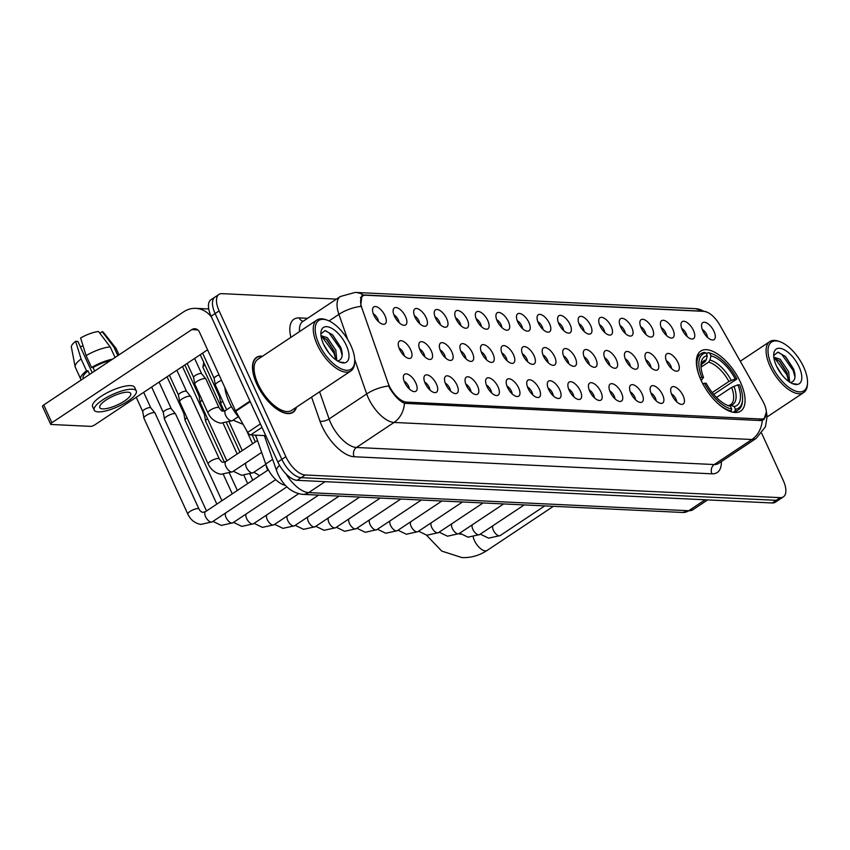 <?xml version="1.0" encoding="UTF-8"?>
<svg xmlns="http://www.w3.org/2000/svg" width="850" height="850" viewBox="0 0 850 850"><rect width="100%" height="100%" fill="white"/><g stroke="black" fill="none" stroke-linecap="round" stroke-linejoin="round"><path stroke-width="1.27" d="M740.382 382.033A36.061 16.756 56.4 0 0 700.74 351.071A36.061 16.756 56.4 0 0 701.037 380.152A36.061 16.756 56.4 0 0 740.69 411.113A36.061 16.756 56.4 0 0 740.382 382.033M682.306 329.874A10.2 4.739 -123.6 0 1 681.264 322.904A10.2 4.739 -123.6 0 1 686.704 322.299A10.2 4.739 -123.6 0 1 693.441 330.406A10.2 4.739 -123.6 0 1 691.996 339.033A10.2 4.739 -123.6 0 1 682.306 329.874M686.981 336.398A6.12 2.848 56.4 0 0 686.194 333.636A6.12 2.848 56.4 0 0 681.764 328.546M661.746 328.897A10.2 4.739 -123.6 0 1 660.705 321.927A10.2 4.739 -123.6 0 1 666.134 321.311A10.2 4.739 -123.6 0 1 672.881 329.428A10.2 4.739 -123.6 0 1 671.436 338.056A10.2 4.739 -123.6 0 1 661.746 328.897M666.421 335.421A6.12 2.848 56.4 0 0 665.635 332.658A6.12 2.848 56.4 0 0 661.194 327.569M641.176 327.909A10.2 4.739 -123.6 0 1 640.135 320.949A10.2 4.739 -123.6 0 1 645.575 320.333A10.2 4.739 -123.6 0 1 652.311 328.44A10.2 4.739 -123.6 0 1 650.866 337.067A10.2 4.739 -123.6 0 1 641.176 327.909M645.862 334.433A6.12 2.848 56.4 0 0 645.076 331.681A6.12 2.848 56.4 0 0 640.634 326.581M620.617 326.931A10.2 4.739 -123.6 0 1 619.576 319.961A10.2 4.739 -123.6 0 1 625.016 319.356A10.2 4.739 -123.6 0 1 631.752 327.462A10.2 4.739 -123.6 0 1 630.307 336.09A10.2 4.739 -123.6 0 1 620.617 326.931M625.292 333.455A6.12 2.848 56.4 0 0 624.516 330.692A6.12 2.848 56.4 0 0 620.075 325.603M600.058 325.954A10.2 4.739 -123.6 0 1 599.016 318.984A10.2 4.739 -123.6 0 1 604.446 318.368A10.2 4.739 -123.6 0 1 611.192 326.485A10.2 4.739 -123.6 0 1 609.747 335.112A10.2 4.739 -123.6 0 1 600.058 325.954M604.732 332.478A6.12 2.848 56.4 0 0 603.946 329.715A6.12 2.848 56.4 0 0 599.505 324.626M579.498 324.976A10.2 4.739 -123.6 0 1 578.446 318.006A10.2 4.739 -123.6 0 1 583.886 317.39A10.2 4.739 -123.6 0 1 590.633 325.507A10.2 4.739 -123.6 0 1 589.178 334.124A10.2 4.739 -123.6 0 1 579.498 324.976M584.173 331.489A6.12 2.848 56.4 0 0 583.387 328.737A6.12 2.848 56.4 0 0 578.946 323.648M558.928 323.988A10.2 4.739 -123.6 0 1 557.887 317.018A10.2 4.739 -123.6 0 1 563.327 316.413A10.2 4.739 -123.6 0 1 570.063 324.519A10.2 4.739 -123.6 0 1 568.618 333.147A10.2 4.739 -123.6 0 1 558.928 323.988M563.603 330.512A6.12 2.848 56.4 0 0 562.827 327.749A6.12 2.848 56.4 0 0 558.386 322.66M538.369 323.011A10.2 4.739 -123.6 0 1 537.327 316.041A10.2 4.739 -123.6 0 1 542.757 315.435A10.2 4.739 -123.6 0 1 549.504 323.542A10.2 4.739 -123.6 0 1 548.059 332.169A10.2 4.739 -123.6 0 1 538.369 323.011M543.044 329.534A6.12 2.848 56.4 0 0 542.258 326.772A6.12 2.848 56.4 0 0 537.816 321.683M517.809 322.033A10.2 4.739 -123.6 0 1 516.768 315.063A10.2 4.739 -123.6 0 1 522.197 314.447A10.2 4.739 -123.6 0 1 528.944 322.564A10.2 4.739 -123.6 0 1 527.499 331.181A10.2 4.739 -123.6 0 1 517.809 322.033M522.484 328.546A6.12 2.848 56.4 0 0 521.698 325.794A6.12 2.848 56.4 0 0 517.257 320.705M497.239 321.045A10.2 4.739 -123.6 0 1 496.198 314.075A10.2 4.739 -123.6 0 1 501.638 313.469A10.2 4.739 -123.6 0 1 508.374 321.576A10.2 4.739 -123.6 0 1 506.929 330.204A10.2 4.739 -123.6 0 1 497.239 321.045M501.914 327.569A6.12 2.848 56.4 0 0 501.139 324.806A6.12 2.848 56.4 0 0 496.697 319.717M476.68 320.067A10.2 4.739 -123.6 0 1 475.639 313.098A10.2 4.739 -123.6 0 1 481.079 312.492A10.2 4.739 -123.6 0 1 487.815 320.599A10.2 4.739 -123.6 0 1 486.37 329.226A10.2 4.739 -123.6 0 1 476.68 320.067M481.355 326.591A6.12 2.848 56.4 0 0 480.569 323.829A6.12 2.848 56.4 0 0 476.138 318.739M456.121 319.09A10.2 4.739 -123.6 0 1 455.079 312.12A10.2 4.739 -123.6 0 1 460.509 311.504A10.2 4.739 -123.6 0 1 467.256 319.621A10.2 4.739 -123.6 0 1 465.811 328.249A10.2 4.739 -123.6 0 1 456.121 319.09M460.796 325.614A6.12 2.848 56.4 0 0 460.009 322.851A6.12 2.848 56.4 0 0 455.568 317.762M435.551 318.112A10.2 4.739 -123.6 0 1 434.509 311.142A10.2 4.739 -123.6 0 1 439.949 310.526A10.2 4.739 -123.6 0 1 446.686 318.633A10.2 4.739 -123.6 0 1 445.241 327.261A10.2 4.739 -123.6 0 1 435.551 318.112M440.236 324.626A6.12 2.848 56.4 0 0 439.45 321.874A6.12 2.848 56.4 0 0 435.009 316.784M414.991 317.124A10.2 4.739 -123.6 0 1 413.95 310.154A10.2 4.739 -123.6 0 1 419.39 309.549A10.2 4.739 -123.6 0 1 426.126 317.656A10.2 4.739 -123.6 0 1 424.681 326.283A10.2 4.739 -123.6 0 1 414.991 317.124M419.666 323.648A6.12 2.848 56.4 0 0 418.891 320.886A6.12 2.848 56.4 0 0 414.449 315.796M394.432 316.147A10.2 4.739 -123.6 0 1 393.391 309.177A10.2 4.739 -123.6 0 1 398.82 308.561A10.2 4.739 -123.6 0 1 405.567 316.678A10.2 4.739 -123.6 0 1 404.122 325.306A10.2 4.739 -123.6 0 1 394.432 316.147M399.107 322.671A6.12 2.848 56.4 0 0 398.321 319.908A6.12 2.848 56.4 0 0 393.879 314.819M373.862 315.169A10.2 4.739 -123.6 0 1 372.821 308.199A10.2 4.739 -123.6 0 1 378.261 307.583A10.2 4.739 -123.6 0 1 384.997 315.701A10.2 4.739 -123.6 0 1 383.552 324.317A10.2 4.739 -123.6 0 1 373.862 315.169M378.547 321.683A6.12 2.848 56.4 0 0 377.761 318.931A6.12 2.848 56.4 0 0 373.32 313.841M702.865 330.852A10.2 4.739 -123.6 0 1 701.824 323.882A10.2 4.739 -123.6 0 1 707.264 323.276A10.2 4.739 -123.6 0 1 714 331.383A10.2 4.739 -123.6 0 1 712.555 340.011A10.2 4.739 -123.6 0 1 702.865 330.852M707.54 337.376A6.12 2.848 56.4 0 0 706.764 334.613A6.12 2.848 56.4 0 0 702.323 329.524M666.867 362.068A10.2 4.739 -123.6 0 1 665.826 355.098A10.2 4.739 -123.6 0 1 671.266 354.482A10.2 4.739 -123.6 0 1 678.003 362.599A10.2 4.739 -123.6 0 1 676.558 371.216A10.2 4.739 -123.6 0 1 666.867 362.068M671.553 368.581A6.12 2.848 56.4 0 0 670.767 365.829A6.12 2.848 56.4 0 0 666.326 360.74M646.308 361.08A10.2 4.739 -123.6 0 1 645.267 354.11A10.2 4.739 -123.6 0 1 650.707 353.504A10.2 4.739 -123.6 0 1 657.443 361.611A10.2 4.739 -123.6 0 1 655.998 370.239A10.2 4.739 -123.6 0 1 646.308 361.08M650.983 367.604A6.12 2.848 56.4 0 0 650.207 364.841A6.12 2.848 56.4 0 0 645.766 359.752M625.749 360.103A10.2 4.739 -123.6 0 1 624.707 353.132A10.2 4.739 -123.6 0 1 630.137 352.516A10.2 4.739 -123.6 0 1 636.884 360.634A10.2 4.739 -123.6 0 1 635.439 369.261A10.2 4.739 -123.6 0 1 625.749 360.103M630.424 366.626A6.12 2.848 56.4 0 0 629.638 363.864A6.12 2.848 56.4 0 0 625.196 358.774M605.189 359.125A10.2 4.739 -123.6 0 1 604.138 352.155A10.2 4.739 -123.6 0 1 609.577 351.539A10.2 4.739 -123.6 0 1 616.324 359.656A10.2 4.739 -123.6 0 1 614.869 368.273A10.2 4.739 -123.6 0 1 605.189 359.125M609.864 365.638A6.12 2.848 56.4 0 0 609.078 362.886A6.12 2.848 56.4 0 0 604.637 357.797M584.619 358.137A10.2 4.739 -123.6 0 1 583.578 351.167A10.2 4.739 -123.6 0 1 589.018 350.561A10.2 4.739 -123.6 0 1 595.754 358.668A10.2 4.739 -123.6 0 1 594.309 367.296A10.2 4.739 -123.6 0 1 584.619 358.137M589.294 364.661A6.12 2.848 56.4 0 0 588.519 361.898A6.12 2.848 56.4 0 0 584.077 356.809M564.06 357.159A10.2 4.739 -123.6 0 1 563.019 350.189A10.2 4.739 -123.6 0 1 568.459 349.584A10.2 4.739 -123.6 0 1 575.195 357.691A10.2 4.739 -123.6 0 1 573.75 366.318A10.2 4.739 -123.6 0 1 564.06 357.159M568.735 363.683A6.12 2.848 56.4 0 0 567.949 360.921A6.12 2.848 56.4 0 0 563.508 355.831M543.501 356.182A10.2 4.739 -123.6 0 1 542.459 349.212A10.2 4.739 -123.6 0 1 547.889 348.596A10.2 4.739 -123.6 0 1 554.636 356.713A10.2 4.739 -123.6 0 1 553.191 365.341A10.2 4.739 -123.6 0 1 543.501 356.182M548.176 362.695A6.12 2.848 56.4 0 0 547.389 359.943A6.12 2.848 56.4 0 0 542.948 354.854M522.931 355.194A10.2 4.739 -123.6 0 1 521.889 348.224A10.2 4.739 -123.6 0 1 527.329 347.618A10.2 4.739 -123.6 0 1 534.066 355.725A10.2 4.739 -123.6 0 1 532.621 364.353A10.2 4.739 -123.6 0 1 522.931 355.194M527.606 361.717A6.12 2.848 56.4 0 0 526.83 358.966A6.12 2.848 56.4 0 0 522.389 353.866M502.371 354.216A10.2 4.739 -123.6 0 1 501.33 347.246A10.2 4.739 -123.6 0 1 506.77 346.641A10.2 4.739 -123.6 0 1 513.506 354.748A10.2 4.739 -123.6 0 1 512.061 363.375A10.2 4.739 -123.6 0 1 502.371 354.216M507.046 360.74A6.12 2.848 56.4 0 0 506.26 357.978A6.12 2.848 56.4 0 0 501.829 352.888M481.812 353.239A10.2 4.739 -123.6 0 1 480.771 346.269A10.2 4.739 -123.6 0 1 486.2 345.652A10.2 4.739 -123.6 0 1 492.947 353.77A10.2 4.739 -123.6 0 1 491.502 362.397A10.2 4.739 -123.6 0 1 481.812 353.239M486.487 359.763A6.12 2.848 56.4 0 0 485.701 357A6.12 2.848 56.4 0 0 481.259 351.911M461.242 352.261A10.2 4.739 -123.6 0 1 460.201 345.291A10.2 4.739 -123.6 0 1 465.641 344.675A10.2 4.739 -123.6 0 1 472.377 352.793A10.2 4.739 -123.6 0 1 470.932 361.409A10.2 4.739 -123.6 0 1 461.242 352.261M465.928 358.774A6.12 2.848 56.4 0 0 465.141 356.022A6.12 2.848 56.4 0 0 460.7 350.933M440.683 351.273A10.2 4.739 -123.6 0 1 439.641 344.303A10.2 4.739 -123.6 0 1 445.081 343.697A10.2 4.739 -123.6 0 1 451.817 351.804A10.2 4.739 -123.6 0 1 450.373 360.432A10.2 4.739 -123.6 0 1 440.683 351.273M445.358 357.797A6.12 2.848 56.4 0 0 444.582 355.034A6.12 2.848 56.4 0 0 440.141 349.945M420.123 350.296A10.2 4.739 -123.6 0 1 419.082 343.326A10.2 4.739 -123.6 0 1 424.511 342.72A10.2 4.739 -123.6 0 1 431.258 350.827A10.2 4.739 -123.6 0 1 429.813 359.454A10.2 4.739 -123.6 0 1 420.123 350.296M424.798 356.819A6.12 2.848 56.4 0 0 424.012 354.057A6.12 2.848 56.4 0 0 419.571 348.967M399.564 349.318A10.2 4.739 -123.6 0 1 398.512 342.348A10.2 4.739 -123.6 0 1 403.952 341.732A10.2 4.739 -123.6 0 1 410.699 349.849A10.2 4.739 -123.6 0 1 409.243 358.466A10.2 4.739 -123.6 0 1 399.564 349.318M404.239 355.831A6.12 2.848 56.4 0 0 403.453 353.079A6.12 2.848 56.4 0 0 399.011 347.99M671.999 395.229A10.2 4.739 -123.6 0 1 670.958 388.259A10.2 4.739 -123.6 0 1 676.398 387.653A10.2 4.739 -123.6 0 1 683.134 395.76A10.2 4.739 -123.6 0 1 681.689 404.388A10.2 4.739 -123.6 0 1 671.999 395.229M676.674 401.752A6.12 2.848 56.4 0 0 675.899 398.99A6.12 2.848 56.4 0 0 671.457 393.901M651.44 394.251A10.2 4.739 -123.6 0 1 650.399 387.281A10.2 4.739 -123.6 0 1 655.828 386.676A10.2 4.739 -123.6 0 1 662.575 394.783A10.2 4.739 -123.6 0 1 661.13 403.41A10.2 4.739 -123.6 0 1 651.44 394.251M656.115 400.775A6.12 2.848 56.4 0 0 655.329 398.013A6.12 2.848 56.4 0 0 650.888 392.923M630.881 393.274A10.2 4.739 -123.6 0 1 629.829 386.304A10.2 4.739 -123.6 0 1 635.269 385.688A10.2 4.739 -123.6 0 1 642.016 393.805A10.2 4.739 -123.6 0 1 640.571 402.422A10.2 4.739 -123.6 0 1 630.881 393.274M635.556 399.787A6.12 2.848 56.4 0 0 634.769 397.035A6.12 2.848 56.4 0 0 630.328 391.946M610.311 392.286A10.2 4.739 -123.6 0 1 609.269 385.316A10.2 4.739 -123.6 0 1 614.709 384.71A10.2 4.739 -123.6 0 1 621.446 392.817A10.2 4.739 -123.6 0 1 620.001 401.444A10.2 4.739 -123.6 0 1 610.311 392.286M614.986 398.809A6.12 2.848 56.4 0 0 614.21 396.047A6.12 2.848 56.4 0 0 609.769 390.957M589.751 391.308A10.2 4.739 -123.6 0 1 588.71 384.338A10.2 4.739 -123.6 0 1 594.15 383.733A10.2 4.739 -123.6 0 1 600.886 391.839A10.2 4.739 -123.6 0 1 599.441 400.467A10.2 4.739 -123.6 0 1 589.751 391.308M594.426 397.832A6.12 2.848 56.4 0 0 593.64 395.069A6.12 2.848 56.4 0 0 589.209 389.98M569.192 390.331A10.2 4.739 -123.6 0 1 568.151 383.361A10.2 4.739 -123.6 0 1 573.58 382.744A10.2 4.739 -123.6 0 1 580.327 390.862A10.2 4.739 -123.6 0 1 578.882 399.489A10.2 4.739 -123.6 0 1 569.192 390.331M573.867 396.854A6.12 2.848 56.4 0 0 573.081 394.092A6.12 2.848 56.4 0 0 568.639 389.002M548.622 389.353A10.2 4.739 -123.6 0 1 547.581 382.383A10.2 4.739 -123.6 0 1 553.021 381.767A10.2 4.739 -123.6 0 1 559.757 389.874A10.2 4.739 -123.6 0 1 558.312 398.501A10.2 4.739 -123.6 0 1 548.622 389.353M553.308 395.866A6.12 2.848 56.4 0 0 552.521 393.114A6.12 2.848 56.4 0 0 548.08 388.025M528.062 388.365A10.2 4.739 -123.6 0 1 527.021 381.395A10.2 4.739 -123.6 0 1 532.461 380.789A10.2 4.739 -123.6 0 1 539.197 388.896A10.2 4.739 -123.6 0 1 537.753 397.524A10.2 4.739 -123.6 0 1 528.062 388.365M532.737 394.889A6.12 2.848 56.4 0 0 531.951 392.126A6.12 2.848 56.4 0 0 527.521 387.037M507.503 387.388A10.2 4.739 -123.6 0 1 506.462 380.418A10.2 4.739 -123.6 0 1 511.891 379.801A10.2 4.739 -123.6 0 1 518.638 387.919A10.2 4.739 -123.6 0 1 517.193 396.546A10.2 4.739 -123.6 0 1 507.503 387.388M512.178 393.911A6.12 2.848 56.4 0 0 511.392 391.149A6.12 2.848 56.4 0 0 506.951 386.059M486.933 386.41A10.2 4.739 -123.6 0 1 485.892 379.44A10.2 4.739 -123.6 0 1 491.332 378.824A10.2 4.739 -123.6 0 1 498.068 386.941A10.2 4.739 -123.6 0 1 496.623 395.558A10.2 4.739 -123.6 0 1 486.933 386.41M491.619 392.923A6.12 2.848 56.4 0 0 490.832 390.171A6.12 2.848 56.4 0 0 486.391 385.082M466.374 385.422A10.2 4.739 -123.6 0 1 465.332 378.452A10.2 4.739 -123.6 0 1 470.772 377.846A10.2 4.739 -123.6 0 1 477.509 385.953A10.2 4.739 -123.6 0 1 476.064 394.581A10.2 4.739 -123.6 0 1 466.374 385.422M471.049 391.946A6.12 2.848 56.4 0 0 470.273 389.183A6.12 2.848 56.4 0 0 465.832 384.094M445.814 384.444A10.2 4.739 -123.6 0 1 444.773 377.474A10.2 4.739 -123.6 0 1 450.203 376.869A10.2 4.739 -123.6 0 1 456.949 384.976A10.2 4.739 -123.6 0 1 455.504 393.603A10.2 4.739 -123.6 0 1 445.814 384.444M450.489 390.968A6.12 2.848 56.4 0 0 449.703 388.206A6.12 2.848 56.4 0 0 445.262 383.116M425.255 383.467A10.2 4.739 -123.6 0 1 424.203 376.497A10.2 4.739 -123.6 0 1 429.643 375.881A10.2 4.739 -123.6 0 1 436.39 383.998A10.2 4.739 -123.6 0 1 434.934 392.626A10.2 4.739 -123.6 0 1 425.255 383.467M429.93 389.98A6.12 2.848 56.4 0 0 429.144 387.228A6.12 2.848 56.4 0 0 424.703 382.139M404.685 382.479A10.2 4.739 -123.6 0 1 403.644 375.509A10.2 4.739 -123.6 0 1 409.084 374.903A10.2 4.739 -123.6 0 1 415.82 383.01A10.2 4.739 -123.6 0 1 414.375 391.638A10.2 4.739 -123.6 0 1 404.685 382.479M409.36 389.002A6.12 2.848 56.4 0 0 408.584 386.24A6.12 2.848 56.4 0 0 404.143 381.151M762.588 400.722A18.371 8.542 -123.6 0 1 764.012 403.506A18.371 8.542 -123.6 0 1 764.171 418.317A18.371 8.542 -123.6 0 1 761.313 419.029L406.481 402.103A18.371 8.542 -123.6 0 1 388.014 382.851L361.866 307.987A18.371 8.542 -123.6 0 1 362.833 295.949A18.371 8.542 -123.6 0 1 365.691 295.237L703.896 311.366A18.371 8.542 -123.6 0 1 719.822 325.061L762.588 400.722M285.451 485.329A20.411 9.488 -123.6 0 1 265.71 464.015L255.637 435.168M262.565 356.192A32.991 15.342 56.4 0 0 256.488 357.382A32.991 15.342 56.4 0 0 256.764 383.987A32.991 15.342 56.4 0 0 293.048 412.314A32.991 15.342 56.4 0 0 296.491 407.161M766.371 411.889L763.916 419.645L760.75 420.559L404.451 403.325C399.404 401.019 394.527 396.015 389.799 388.301L388.546 385.985A23.811 10.189 160.7 0 0 366.701 393.933L354.694 359.529M336.451 299.104L222.116 293.654A20.411 9.488 56.4 0 0 218.949 294.44L210.928 299.774A20.411 9.488 56.4 0 0 211.097 316.232L277.844 462.017L281.849 459.34A20.411 9.488 56.4 0 0 301.123 477.658L776.22 500.31A20.411 9.488 56.4 0 0 779.386 499.524A20.411 9.488 56.4 0 1 776.22 500.31L301.123 477.658A20.411 9.488 56.4 0 1 281.849 459.34L215.114 313.565L281.849 459.34L285.866 456.673A20.411 9.488 56.4 0 0 305.139 474.98L780.236 497.643A20.411 9.488 56.4 0 0 783.403 496.857A20.411 9.488 56.4 0 0 783.232 480.399L761.685 433.341M214.944 297.107A20.411 9.488 56.4 0 0 215.114 313.565A20.411 9.488 56.4 0 1 214.944 297.107M347.714 339.564L338.916 314.351A23.811 10.189 160.7 0 1 360.676 306.425L361.909 295.545L364.501 295.003L703.588 311.238A23.811 19.943 92.7 0 0 695.332 308.646L355.194 292.421L340.34 296.512L302.738 321.544A27.211 12.654 56.4 0 0 299.519 331.606M218.949 294.44A20.411 9.488 56.4 0 0 219.119 310.898L285.866 456.673M277.844 462.017A20.411 9.488 56.4 0 0 297.118 480.324L772.204 502.977A20.411 9.488 56.4 0 0 775.381 502.191L783.403 496.857M771.8 365.638A29.251 13.6 56.4 0 0 793.358 390.129A29.251 13.6 56.4 0 0 807.5 383.169A29.251 13.6 56.4 0 0 803.728 367.158A29.251 13.6 56.4 0 0 779.918 341.711A29.251 13.6 56.4 0 0 771.8 365.638M779.918 341.711L778.547 341.233A30.611 14.227 56.4 0 0 769.803 341.583A30.611 14.227 56.4 0 0 770.058 366.265A30.611 14.227 56.4 0 0 803.718 392.551A30.611 14.227 56.4 0 0 807.415 384.614L807.5 383.169M776.549 366.169L781.692 374.51M773.819 357.212L780.226 359.274L788.662 371.779L789.629 382.064M773.914 357.956L779.737 361.303L786.962 372.544L788.418 381.225M790.277 382.479A15.374 7.151 56.4 0 0 791.743 382.16C795.366 380.354 795.972 375.955 793.581 368.953L785.506 356.501L777.888 352.197L773.744 355.491M799.117 366.945A20.814 9.679 56.4 0 0 783.806 349.52A20.814 9.679 56.4 0 0 773.723 354.408A20.814 9.679 56.4 0 0 776.401 365.861A20.814 9.679 56.4 0 0 793.401 383.977A20.814 9.679 56.4 0 0 799.117 366.945M792.997 383.839L796.652 384.136L792.487 383.626M778.281 352.251L781.872 354.482L793.209 370.579L794.984 377.017M774.669 358.094L786.845 374.818L788.471 380.449M785.124 356.139L793.741 369.389M779.067 360.708L787.27 373.384M700.039 377.921L701.792 377.294A32.385 15.056 56.4 0 1 706.01 352.952L707.274 355.693A29.251 13.6 56.4 0 0 700.974 364.321A29.251 13.6 56.4 0 0 703.503 377.379L701.207 380.502M701.601 364.14L704.862 361.973L706.233 359.922L707.274 355.693M706.403 353.791L708.178 352.601L709.729 353.132A32.385 15.056 56.4 0 1 712.024 353.77A32.385 15.056 56.4 0 1 736.929 378.973L735.207 378.888A29.251 13.6 56.4 0 0 710.982 355.874L709.952 360.092L708.571 362.153L701.016 367.179M712.247 392.572L728.918 381.469L735.207 378.888M736.929 378.973L713.724 394.379M716.869 402.539A33.745 15.682 56.4 0 0 731.244 410.911L731.701 409.052A32.385 15.056 56.4 0 1 704.501 383.223L702.748 383.849M730.352 411.506L731.244 410.911M706.01 352.952L704.469 352.431A33.745 15.682 56.4 0 0 701.016 353.664A33.745 15.682 56.4 0 0 699.444 376.359M712.024 353.77L710.653 353.292A33.745 15.682 56.4 0 0 708.178 352.601M704.501 383.223L706.222 383.297A29.251 13.6 56.4 0 0 728.567 405.779A29.251 13.6 56.4 0 0 730.447 406.311L731.701 409.052M703.503 377.379L701.792 377.294M710.982 355.874L709.729 353.132M730.447 406.311L726.931 405.121M742.56 399.659A32.385 15.056 56.4 0 1 735.409 409.233L734.952 411.092A33.745 15.682 56.4 0 0 738.406 409.849A33.745 15.682 56.4 0 0 742.475 401.104L742.56 399.659A32.385 15.056 56.4 0 0 739.638 384.891L737.917 384.816L731.627 387.398L716.529 397.449M734.952 411.092L733.178 412.271M735.409 409.233L734.156 406.491A29.251 13.6 56.4 0 0 737.917 384.816M731.627 387.398A25.171 11.698 56.4 0 1 730.607 404.738L728.471 405.599L730.639 405.291L734.156 406.491M224.4 462.177L205.604 421.143A6.12 1.753 -24.6 0 1 205.572 421.016A6.12 1.753 -24.6 0 1 207.528 418.646M182.474 366.52L204.425 414.46A4.42 1.264 -24.6 0 1 204.414 414.418A4.42 1.264 -24.6 0 1 205.084 413.302M221.924 500.724L185.045 420.155A6.12 1.753 -24.6 0 1 185.002 420.038A6.12 1.753 -24.6 0 1 186.968 417.658M183.876 413.525A4.42 1.264 -24.6 0 1 183.855 413.44A4.42 1.264 -24.6 0 1 184.524 412.314M206.508 510.978L164.486 419.178A6.12 1.753 -24.6 0 1 164.443 419.05A6.12 1.753 -24.6 0 1 166.706 416.468A6.12 1.753 -24.6 0 1 174.558 413.631A6.12 1.753 -24.6 0 1 175.546 413.971A6.12 1.753 -24.6 0 1 175.621 414.078L216.835 504.114M163.317 412.547A4.42 1.264 -24.6 0 1 163.285 412.452A4.42 1.264 -24.6 0 1 164.921 410.592A4.42 1.264 -24.6 0 1 170.595 408.531A4.42 1.264 -24.6 0 1 171.307 408.786A4.42 1.264 -24.6 0 1 171.36 408.861M212.256 521.868L200.706 524.429C194.809 523.217 190.517 519.786 187.85 514.144L143.916 418.2A6.12 1.753 -24.6 0 1 143.884 418.072A6.12 1.753 -24.6 0 1 146.147 415.491A6.12 1.753 -24.6 0 1 153.999 412.643A6.12 1.753 -24.6 0 1 154.987 412.994A6.12 1.753 -24.6 0 1 155.051 413.1L198.974 509.044C199.899 510.797 201.131 511.902 202.693 512.348L205.477 511.668A6.12 2.848 -123.6 0 0 205.53 516.609A6.12 2.848 -123.6 0 0 211.097 522.081A6.12 2.848 -123.6 0 0 212.256 521.868L275.751 479.612M142.758 411.57A4.42 1.264 -24.6 0 1 142.726 411.474A4.42 1.264 -24.6 0 1 144.362 409.604A4.42 1.264 -24.6 0 1 150.036 407.554A4.42 1.264 -24.6 0 1 150.748 407.798A4.42 1.264 -24.6 0 1 150.79 407.883M224.177 411.081L220.798 403.697A6.12 1.753 -24.6 0 1 220.766 403.569A6.12 1.753 -24.6 0 1 222.721 401.2M219.629 397.067A4.42 1.264 -24.6 0 1 219.608 396.971A4.42 1.264 -24.6 0 1 220.278 395.856M226.854 460.859L200.239 402.719A6.12 1.753 -24.6 0 1 200.196 402.592A6.12 1.753 -24.6 0 1 202.162 400.223M199.07 396.079A4.42 1.264 -24.6 0 1 199.049 395.994A4.42 1.264 -24.6 0 1 199.718 394.878M181.9 399.033A6.12 1.753 -24.6 0 1 189.752 396.185A6.12 1.753 -24.6 0 1 190.74 396.525A6.12 1.753 -24.6 0 1 190.814 396.642L219.321 458.915A6.12 1.753 -24.6 0 0 218.471 458.479A6.12 1.753 -24.6 0 0 218.269 458.469A6.12 1.753 -24.6 0 0 211.65 460.562A6.12 1.753 -24.6 0 0 208.186 464.015L179.679 401.742A6.12 1.753 -24.6 0 1 179.637 401.614A6.12 1.753 -24.6 0 1 181.9 399.033M178.511 395.101A4.42 1.264 -24.6 0 1 178.479 395.016A4.42 1.264 -24.6 0 1 180.115 393.146A4.42 1.264 -24.6 0 1 185.789 391.096A4.42 1.264 -24.6 0 1 186.501 391.34A4.42 1.264 -24.6 0 1 186.554 391.425M261.981 427.369L250.623 434.924L265.774 435.646M211.459 317.029A27.211 22.791 -87.3 0 0 195.798 308.369A27.211 22.791 -87.3 0 0 183.643 311.844L43.732 404.951L51.871 422.726L191.781 329.619A6.8 5.695 92.7 0 1 194.82 328.748A6.8 5.695 92.7 0 1 199.516 332.212L235.482 410.763L249.964 401.126M51.871 422.726A3.4 0.978 155.4 0 0 50.639 424.235L42.5 406.449A3.4 0.978 -24.6 0 1 43.732 404.951M50.639 424.235A3.4 0.978 155.4 0 0 51.223 424.479L90.567 426.36A3.4 0.978 155.4 0 0 94.934 424.777L207.57 349.817M250.623 434.924A3.4 1.583 -123.6 0 1 247.679 432.395L235.737 411.283A3.4 1.583 -123.6 0 1 235.482 410.763M102.712 408.892A17.011 4.877 155.4 0 0 121.093 403.059A17.011 4.877 155.4 0 0 130.709 393.465A17.011 4.877 155.4 0 0 127.787 392.201A17.011 4.877 155.4 0 0 109.406 398.023A17.011 4.877 155.4 0 0 99.79 407.628A17.011 4.877 155.4 0 0 102.712 408.892M80.24 346.577A13.611 3.899 155.4 0 0 83.088 345.929M110.362 360.612A19.731 5.663 155.4 0 0 93.043 367.561L91.545 367.487L86.116 355.629L80.612 337.981A17.691 5.068 155.4 0 1 98.515 331.5L110.213 346.906L115.058 357.489M94.647 371.067L93.043 367.561M92.193 372.704L77.881 341.424L75.597 341.317L81.101 358.966L86.53 370.823L88.028 370.897L89.643 374.404M88.028 370.897A19.731 5.663 155.4 0 0 83.204 377.942L83.459 378.516M136.276 390.915L134.651 387.356A23.131 6.63 155.4 0 0 130.666 385.645A23.131 6.63 155.4 0 0 105.676 393.561A23.131 6.63 155.4 0 0 92.586 406.619L94.223 410.178A23.131 6.63 155.4 0 0 98.196 411.889A23.131 6.63 155.4 0 0 123.197 403.973A23.131 6.63 155.4 0 0 136.276 390.915A23.131 6.63 155.4 0 0 132.303 389.194A23.131 6.63 155.4 0 0 107.302 397.12A23.131 6.63 155.4 0 0 94.223 410.178M112.508 359.178A22.451 6.439 155.4 0 0 91.545 367.487M86.53 370.823A22.451 6.439 155.4 0 0 80.729 379.079A22.451 6.439 155.4 0 0 81.409 379.886M117.842 355.629L113.932 347.087L102.223 331.67L99.854 333.253M119.021 354.854L116.131 348.532A22.451 6.439 155.4 0 0 115.887 348.149A22.451 6.439 155.4 0 0 113.932 347.087M110.213 346.906A22.451 6.439 155.4 0 0 86.116 355.629M81.101 358.966A22.451 6.439 155.4 0 0 75.161 366.796A22.451 6.439 155.4 0 0 75.299 367.221L80.729 379.079M115.887 348.149L103.477 332.435A17.691 5.068 155.4 0 0 102.223 331.67M75.597 341.317A17.691 5.068 155.4 0 0 71.389 347.119L75.161 366.796M318.984 344.038A29.251 13.6 56.4 0 0 340.542 368.528A29.251 13.6 56.4 0 0 354.673 361.579A29.251 13.6 56.4 0 0 350.901 345.567A29.251 13.6 56.4 0 0 327.091 320.121A29.251 13.6 56.4 0 0 318.984 344.038M327.091 320.121L325.72 319.642A30.611 14.227 56.4 0 0 316.976 319.983A30.611 14.227 56.4 0 0 317.231 344.675A30.611 14.227 56.4 0 0 350.901 370.961A30.611 14.227 56.4 0 0 354.588 363.024L354.673 361.579M316.976 319.983L257.805 359.359A30.611 14.227 56.4 0 0 258.06 384.051A30.611 14.227 56.4 0 0 291.731 410.337L350.901 370.961M262.204 356.437A32.651 15.183 56.4 0 0 256.668 357.659A32.651 15.183 56.4 0 0 256.944 383.998A32.651 15.183 56.4 0 0 292.857 412.038A32.651 15.183 56.4 0 0 296.119 407.405M224.857 387.579A34.021 15.81 56.4 0 0 229.128 401.986A34.021 15.81 56.4 0 0 240.029 418.869M323.723 344.569L328.876 352.92M320.992 335.623L327.399 337.684L335.846 350.179L336.802 360.474M321.087 336.366L326.91 339.713L334.146 350.954L335.601 359.624M337.461 360.889A15.374 7.151 56.4 0 0 338.927 360.559C342.539 358.764 343.156 354.365 340.754 347.353L332.679 334.9L325.061 330.608L320.928 333.891M346.301 345.344A20.814 9.679 56.4 0 0 330.979 327.93A20.814 9.679 56.4 0 0 320.896 332.817A20.814 9.679 56.4 0 0 323.584 344.261A20.814 9.679 56.4 0 0 340.574 362.387A20.814 9.679 56.4 0 0 346.301 345.344M340.181 362.238L343.836 362.546L339.671 362.036M325.454 330.65L329.056 332.892L340.382 348.978L342.157 355.428M321.842 336.494L334.018 353.217L335.654 358.849M332.297 334.549L340.914 347.799M326.251 339.108L334.454 351.794M226.642 409.753L215.347 385.092A6.12 1.753 -24.6 0 1 215.316 384.965A6.12 1.753 -24.6 0 1 217.579 382.394A6.12 1.753 -24.6 0 1 221.563 380.375M214.179 378.462A4.42 1.264 -24.6 0 1 214.157 378.367A4.42 1.264 -24.6 0 1 215.794 376.507A4.42 1.264 -24.6 0 1 219.066 374.914M197.019 381.406A6.12 1.753 -24.6 0 1 204.871 378.569A6.12 1.753 -24.6 0 1 205.849 378.909A6.12 1.753 -24.6 0 1 205.923 379.015L219.109 407.819A6.12 1.753 -24.6 0 0 218.259 407.384A6.12 1.753 -24.6 0 0 218.057 407.362A6.12 1.753 -24.6 0 0 211.438 409.456A6.12 1.753 -24.6 0 0 207.974 412.919L194.788 384.115A6.12 1.753 -24.6 0 1 194.746 383.987A6.12 1.753 -24.6 0 1 197.019 381.406M193.619 377.485A4.42 1.264 -24.6 0 1 193.587 377.389A4.42 1.264 -24.6 0 1 195.234 375.53A4.42 1.264 -24.6 0 1 200.898 373.469A4.42 1.264 -24.6 0 1 201.609 373.724A4.42 1.264 -24.6 0 1 201.663 373.798M406.481 402.103L404.579 403.368M761.313 419.029L759.124 420.484M272.648 459.393L265.71 464.015M721.363 461.571A34.021 15.81 -123.6 0 1 711.96 473.811L354.152 456.748A6.8 5.695 92.7 0 1 356.458 447.483L714.255 464.546A27.211 12.654 56.4 0 0 718.484 463.494L756.096 438.462A27.211 12.654 -123.6 0 1 751.867 439.514A23.811 19.943 -87.3 0 0 762.259 420.389M354.152 456.748A34.021 15.81 -123.6 0 1 322.033 426.233A34.021 15.81 -123.6 0 1 319.951 421.101L311.578 397.12M330.756 423.066A27.211 12.654 56.4 0 0 356.458 447.483L394.06 422.45A27.211 12.654 -123.6 0 1 368.369 398.044A27.211 12.654 -123.6 0 1 366.701 393.933L329.099 418.965A27.211 12.654 56.4 0 0 330.756 423.066M404.451 403.325A23.811 19.943 92.7 0 1 394.06 422.45L751.867 439.514L714.255 464.546A6.8 5.695 92.7 0 0 711.96 473.811M363.46 295.024A23.811 19.943 -87.3 0 0 355.194 292.421M329.046 320.928L338.916 314.351A27.211 12.654 -123.6 0 1 340.34 296.512M290.902 337.333A34.021 15.81 -123.6 0 1 299.232 317.911L307.604 318.304M305.139 474.98L297.118 480.324M780.236 497.643L772.204 502.977M219.119 310.898L211.097 316.232M319.6 391.786L329.099 418.965A6.8 2.911 -19.3 0 1 319.951 421.101M303.152 321.268A6.8 5.695 92.7 0 1 299.232 317.911M364.501 295.003L363.789 295.481M285.951 473.843A27.211 12.654 56.4 0 0 308.656 492.607L688.723 510.733A27.211 12.654 56.4 0 0 692.952 509.692L682.656 512.476L302.579 494.349A13.611 11.401 92.7 0 0 308.656 492.607L325.114 481.652M705.181 499.779L688.723 510.733A13.611 11.401 92.7 0 1 682.656 512.476M279.576 465.375A13.611 5.823 160.7 0 0 276.696 470.985L264.339 435.582M553.424 506.313L487.124 550.439A11.571 5.376 -123.6 0 1 485.329 550.885A11.571 5.376 -123.6 0 1 474.406 540.504A11.571 5.376 -123.6 0 1 473.227 537.158M704.862 361.973A25.171 11.698 56.4 0 0 702.716 362.833L700.952 366.138M728.918 381.469A25.171 11.698 56.4 0 0 708.571 362.153M706.233 359.922A26.169 12.166 56.4 0 0 700.952 366.074M731.234 380.322A26.169 12.166 56.4 0 0 709.952 360.092M730.639 405.291A26.169 12.166 56.4 0 0 733.954 386.24M544.754 505.899L500.14 535.596A6.12 2.848 -123.6 0 1 498.971 535.808A6.12 2.848 -123.6 0 1 493.404 530.336A6.12 2.848 -123.6 0 1 493.106 525.608M524.195 504.921L479.57 534.618A6.12 2.848 -123.6 0 1 478.412 534.831A6.12 2.848 -123.6 0 1 472.844 529.359A6.12 2.848 -123.6 0 1 472.547 524.62M503.636 503.944L459.011 533.63A6.12 2.848 -123.6 0 1 457.842 533.853A6.12 2.848 -123.6 0 1 452.274 528.371A6.12 2.848 -123.6 0 1 451.987 523.642M483.066 502.956L438.451 532.653A6.12 2.848 -123.6 0 1 437.283 532.865A6.12 2.848 -123.6 0 1 431.715 527.393A6.12 2.848 -123.6 0 1 431.428 522.665M462.506 501.978L417.881 531.675A6.12 2.848 -123.6 0 1 416.723 531.888A6.12 2.848 -123.6 0 1 411.156 526.416A6.12 2.848 -123.6 0 1 410.858 521.677M441.947 501.001L397.322 530.687A6.12 2.848 -123.6 0 1 396.153 530.91A6.12 2.848 -123.6 0 1 390.586 525.438A6.12 2.848 -123.6 0 1 390.299 520.699M421.377 500.013L376.763 529.709A6.12 2.848 -123.6 0 1 375.594 529.922A6.12 2.848 -123.6 0 1 370.026 524.45A6.12 2.848 -123.6 0 1 369.739 519.722M400.817 499.035L356.203 528.732A6.12 2.848 -123.6 0 1 355.034 528.944A6.12 2.848 -123.6 0 1 349.467 523.472A6.12 2.848 -123.6 0 1 349.169 518.744M380.258 498.058L335.633 527.744A6.12 2.848 -123.6 0 1 334.475 527.967A6.12 2.848 -123.6 0 1 328.908 522.495A6.12 2.848 -123.6 0 1 328.61 517.756M359.688 497.069L315.074 526.766A6.12 2.848 -123.6 0 1 313.905 526.979A6.12 2.848 -123.6 0 1 308.337 521.507A6.12 2.848 -123.6 0 1 308.051 516.779M339.129 496.092L294.514 525.789A6.12 2.848 -123.6 0 1 293.346 526.001A6.12 2.848 -123.6 0 1 287.778 520.529A6.12 2.848 -123.6 0 1 287.481 515.801M223.019 411.156L202.916 367.253A4.42 1.264 -24.6 0 1 204.967 365.022M318.569 495.114L273.944 524.811A6.12 2.848 -123.6 0 1 272.786 525.024A6.12 2.848 -123.6 0 1 267.219 519.552A6.12 2.848 -123.6 0 1 266.921 514.813M298.605 493.733L253.385 523.823A6.12 2.848 -123.6 0 1 252.216 524.046A6.12 2.848 -123.6 0 1 246.649 518.574A6.12 2.848 -123.6 0 1 246.362 513.836M286.939 486.827L232.826 522.846A6.12 2.848 -123.6 0 1 231.657 523.058A6.12 2.848 -123.6 0 1 226.089 517.586A6.12 2.848 -123.6 0 1 225.803 512.858M187.85 514.144A6.12 1.753 -24.6 0 1 191.314 510.68A6.12 1.753 -24.6 0 1 197.923 508.587A6.12 1.753 -24.6 0 1 198.124 508.598A6.12 1.753 -24.6 0 1 198.974 509.044M267.92 470.114A6.12 2.848 -123.6 0 1 266.996 468.446A6.12 2.848 -123.6 0 1 266.199 465.332M265.816 464.312L253.173 472.728A6.12 2.848 -123.6 0 1 252.004 472.94A6.12 2.848 -123.6 0 1 246.436 467.468A6.12 2.848 -123.6 0 1 246.139 462.729M261.662 452.413L232.602 471.739A6.12 2.848 -123.6 0 1 231.444 471.962A6.12 2.848 -123.6 0 1 225.877 466.491A6.12 2.848 -123.6 0 1 225.824 461.55L257.486 440.47M191.781 329.619L197.763 329.906M250.208 401.657L235.737 411.283M247.679 432.395L260.398 423.916M238.255 416.734L232.39 420.644A6.12 2.848 -123.6 0 1 231.221 420.856A6.12 2.848 -123.6 0 1 225.654 415.384A6.12 2.848 -123.6 0 1 225.601 410.444L231.444 406.566M362.833 295.949L360.421 297.564M764.171 418.317L760.793 420.559M695.332 308.646L707.211 312.237M766.275 410.943L767.104 416.5L765.436 426.774L756.096 438.462M302.579 494.349C288.83 492.564 281.637 481.865 278.003 474.215L276.696 470.985M692.952 509.692L707.657 499.906M767.114 416.914L803.718 392.551M740.265 361.229L769.803 341.583M487.124 550.439C479.358 555.549 470.964 557.929 461.943 557.579L441.734 551.087L426.477 535.149M458.841 533.747L461.114 534.267M697.106 356.277L701.016 353.664M734.496 412.462L738.406 409.849M500.14 535.596L488.58 538.167L480.293 534.14M479.57 534.618L468.021 537.179L459.733 533.152M459.011 533.63L447.461 536.201L439.163 532.174M438.451 532.653L426.891 535.224L418.604 531.197M417.881 531.675L406.332 534.236L398.044 530.209M397.322 530.687L385.772 533.258L377.474 529.231M376.763 529.709L365.203 532.281L356.915 528.254M356.203 528.732L344.643 531.293L336.356 527.276M335.633 527.744L324.084 530.315L315.786 526.288M315.074 526.766L303.514 529.337L295.226 525.311M255.34 441.904L252.184 434.998M294.514 525.789L282.954 528.36L274.667 524.333M252.758 480.197L250.081 474.353M239.923 452.168L226.61 423.077M202.916 367.253L203.745 362.355M273.944 524.811L262.395 527.372L254.107 523.345M237.341 490.461L229.521 473.365M247.669 483.586L243.961 475.501M204.414 414.418L205.572 421.016M253.385 523.823L241.836 526.394L233.538 522.367M167.057 376.784L183.855 413.483M232.252 493.85L223.401 474.523M183.855 413.44L185.002 420.038M232.826 522.846L221.266 525.417L212.978 521.39M159.099 382.075L171.339 408.818L175.546 413.971M151.64 387.037L163.296 412.505M163.285 412.452L164.443 419.05M150.748 407.798L154.987 412.994M136.223 397.301L142.736 411.517M268.334 469.837L205.477 511.668M142.726 411.474L143.884 418.072M143.682 392.339L150.779 407.841M256.647 438.058L255.319 435.147M242.271 450.596L229.298 422.269M200.239 354.705L219.619 397.024M253.884 472.249L259.632 475.628M252.599 443.732L246.266 429.888M219.608 396.971L220.766 403.569M233.325 471.261L241.613 475.288L253.173 472.728M184.822 364.958L199.049 396.036M237.182 453.985L223.189 423.417M199.049 395.994L200.196 402.592M225.824 461.55L223.04 462.23C222.53 462.708 221.298 461.614 219.321 458.915M208.186 464.015C210.864 469.668 215.156 473.099 221.053 474.311L232.602 471.739M186.501 391.34L190.74 396.525M169.405 375.222L178.489 395.059L179.637 401.614M176.864 370.26L186.532 391.382M195.798 308.369L208.739 308.986M291.029 413.249L292.857 412.038M254.841 358.881L256.668 357.659M233.102 420.166L243.143 424.373M202.587 353.132L214.168 378.42M214.157 378.367L215.316 384.965M225.601 410.444L222.817 411.124C222.317 411.612 221.085 410.507 219.109 407.819M207.974 412.919C210.651 418.561 214.933 421.993 220.83 423.204L232.39 420.644M201.609 373.724L205.849 378.909M187.17 363.396L193.598 377.442M193.587 377.389L194.746 383.987M194.629 358.434L201.641 373.756"/></g></svg>
